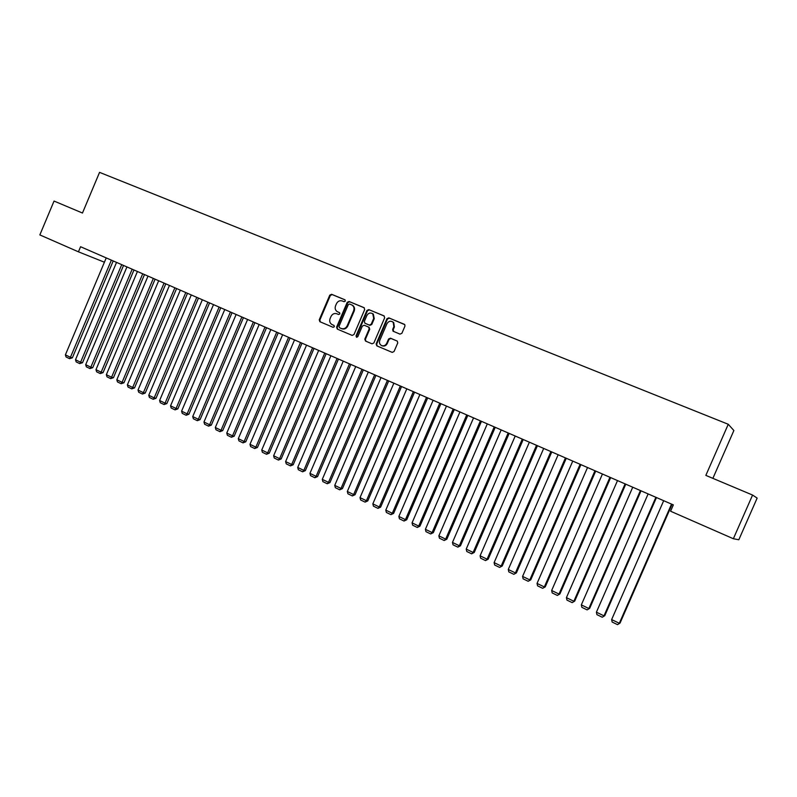 <?xml version="1.0" encoding="UTF-8"?>
<svg xmlns="http://www.w3.org/2000/svg" width="797" height="797" viewBox="0 0 797 797"><rect width="100%" height="100%" fill="white"/><g stroke="black" fill="none" stroke-linecap="round" stroke-linejoin="round"><path stroke-width="1.2" d="M345.34 301.087L344.872 299.762L331.602 294.292L329.769 295.149L319.238 319.816L319.886 321.709L333.116 327.318L334.381 326.71L333.923 325.385L332.2 324.658C329.898 323.363 329.191 321.33 330.097 318.571L330.974 316.509C332.349 313.948 334.312 313.032 336.852 313.779L338.576 314.506L339.861 313.908L339.492 312.623L337.241 311.647C335.258 310.252 334.7 308.309 335.557 305.789L336.444 303.727C337.818 301.156 339.781 300.24 342.321 300.977L344.055 301.694L345.34 301.087M399.974 334.132L401.897 333.276L404.946 326.162L404.806 324.658L388.826 317.864L386.934 318.73L376.134 343.915L376.822 345.858L392.214 352.384L394.057 351.507L397.753 342.919L397.285 341.096L390.45 338.197L388.547 339.054L386.724 343.298C385.539 345.48 383.855 346.237 381.663 345.599C379.641 344.483 379.013 342.75 379.78 340.379L386.904 323.781C388.647 321.012 390.749 320.514 393.2 322.307L393.857 326.67L392.672 329.44L393.021 331.173L399.974 334.132M78.435 251.822L39.85 234.916L54.047 201.063L82.47 213.028L99.555 172.361L728.259 424.273L705.843 475.391L752.577 495.057L733.36 538.732L670.576 511.226L673.345 504.899L80.577 246.731L78.435 251.822L104.417 262.213M364.687 309.555L364.01 307.642L349.056 301.485L347.213 302.342L336.593 327.159L337.251 329.071L352.164 335.398L353.988 334.531L364.687 309.555M368.792 309.615L383.975 315.861L384.662 317.794L373.873 342.959L372.03 343.826L365.504 341.056L364.817 339.123L369.18 328.952L368.662 327.109L364.209 325.236L362.336 326.083L357.813 336.643L356.538 337.251L356.03 335.896L366.919 310.471L368.792 309.615L384.293 316.05M712.887 478.349L733.878 430.51L728.259 424.273M733.36 538.732L738.819 539.758L757.15 498.095L752.577 495.057M339.612 312.703L338.257 312.135M334.073 325.465L332.787 324.917M345.131 299.931L332.19 294.591L330.357 295.448L319.836 320.085L320.324 321.888M364.329 307.831L349.624 301.774L347.781 302.641L337.171 327.428L337.669 329.251M349.614 303.986L348.319 304.593L338.994 326.391L339.462 327.726L341.295 328.503C343.846 329.261 345.818 328.354 347.203 325.784L353.599 310.84C354.416 308.559 353.988 306.686 352.314 305.231L349.614 303.986M352.015 305.032L352.882 305.53C354.545 306.975 354.974 308.847 354.167 311.129L347.771 326.043C346.386 328.613 344.424 329.52 341.873 328.772L339.462 327.726M368.981 327.268L369.728 329.221L365.375 339.373L365.893 341.226M369.35 309.894L367.477 310.76L356.598 336.145L356.797 337.31M373.703 318.401L372.777 313.809C370.396 312.374 368.413 312.952 366.849 315.562L364.359 321.36L364.857 323.183L369.33 325.076L371.213 324.22L373.703 318.401L374.251 318.67L373.325 314.098L372.398 313.53M374.251 318.67L371.761 324.489L369.878 325.345L365.604 323.552M392.522 321.749L393.728 322.586L394.385 326.939L393.2 329.709L393.618 331.492M381.972 345.739L382.201 345.838C384.393 346.486 386.077 345.729 387.262 343.547L386.724 343.298M397.295 341.106L390.978 338.456L389.075 339.313L387.262 343.547M404.567 324.399L389.364 318.142L387.472 319.009L376.672 344.165L377.2 346.018M111.381 260.141L70.435 357.295L65.394 354.854L106.23 257.899M72.378 357.803L69.588 358.69L70.435 357.295L72.378 357.803L113.204 260.938M69.588 358.69L66.061 356.976L65.394 354.854M121.732 264.654L80.587 362.217L75.496 359.756L116.541 262.392M82.509 362.715L79.72 363.611L80.587 362.217L82.509 362.715L123.545 265.441M79.72 363.611L76.163 361.888L75.496 359.756M132.172 269.197L90.828 367.178L85.697 364.697L126.942 266.925M92.731 367.666L89.941 368.573L90.828 367.178L92.731 367.666L133.966 269.984M89.941 368.573L86.355 366.829L85.697 364.697M142.713 273.789L101.149 372.189L95.979 369.678L137.433 271.488M103.042 372.657L100.253 373.574L101.149 372.189L103.042 372.657L144.486 274.567M100.253 373.574L96.636 371.82L95.979 369.678M153.333 278.422L111.57 377.23L106.35 374.7L148.013 276.101M113.443 377.698L110.663 378.625L111.57 377.23L113.443 377.698L155.096 279.179M110.663 378.625L107.007 376.851L106.35 374.7M164.062 283.084L122.08 382.331L116.82 379.77L158.683 280.743M123.943 382.779L121.154 383.726L122.08 382.331L123.943 382.779L165.796 283.842M121.154 383.726L117.468 381.932L116.82 379.77M174.872 287.797L132.691 387.462L127.371 384.891L169.452 285.436M134.524 387.91L131.744 388.856L132.691 387.462L134.524 387.91L176.595 288.544M131.744 388.856L128.028 387.053L127.371 384.891M185.791 292.549L143.39 392.652L138.02 390.052L180.321 290.168M145.203 393.08L142.424 394.047L143.39 392.652L145.203 393.08L187.484 293.286M142.424 394.047L138.678 392.224L138.02 390.052M196.799 297.351L154.18 397.882L148.77 395.262L191.28 294.94M155.983 398.301L153.203 399.277L154.18 397.882L155.983 398.301L198.473 298.078M153.203 399.277L149.418 397.444L148.77 395.262M207.907 302.183L165.069 403.162L159.609 400.512L202.348 299.762M166.852 403.571L164.082 404.557L165.069 403.162L166.852 403.571L209.561 302.91M164.082 404.557L160.257 402.704L159.609 400.512M219.125 307.064L176.057 408.482L170.558 405.812L213.506 304.623M177.821 408.881L175.051 409.877L176.057 408.482L177.821 408.881L220.749 307.781M175.051 409.877L171.196 408.014L170.558 405.812M230.433 311.996L187.146 413.862L181.596 411.162L224.764 309.525M188.889 414.241L186.119 415.257L187.146 413.862L188.889 414.241L232.047 312.693M186.119 415.257L182.234 413.364L181.596 411.162M241.85 316.967L198.343 419.282L192.735 416.562L236.131 314.476M200.057 419.65L197.297 420.677L198.343 419.282L200.057 419.65L243.434 317.654M197.297 420.677L193.372 418.774L192.735 416.562M253.366 321.988L209.631 424.751L203.972 422.012L247.598 319.467M211.325 425.11L208.565 426.146L209.631 424.751L211.325 425.11L254.93 322.665M208.565 426.146L204.61 424.223L203.972 422.012M264.993 327.049L221.028 430.27L215.32 427.511L259.174 324.509M222.702 430.619L219.942 431.675L221.028 430.27L222.702 430.619L266.537 327.716M219.942 431.675L215.947 429.732L215.32 427.511M276.728 332.16L232.525 435.849L226.766 433.06L270.85 329.599M234.179 436.178L231.429 437.244L232.525 435.849L234.179 436.178L278.243 332.817M231.429 437.244L227.394 435.292L226.766 433.06M288.574 337.32L244.131 441.478L238.313 438.659L282.636 334.73M245.755 441.797L243.015 442.873L244.131 441.478L245.755 441.797L290.068 337.968M243.015 442.873L238.951 440.89L238.313 438.659M300.529 342.521L255.847 447.147L249.979 444.308L294.541 339.911M257.451 447.456L254.711 448.542L255.847 447.147L257.451 447.456L301.993 343.158M254.711 448.542L250.607 446.549L249.979 444.308M312.593 347.781L267.672 452.885L261.745 450.006L306.546 345.141M269.256 453.174L266.517 454.28L267.672 452.885L269.256 453.174L314.028 348.409M266.517 454.28L262.372 452.268L261.745 450.006M324.777 353.081L279.608 458.664L273.63 455.764L318.67 350.421M281.162 458.942L278.432 460.058L279.608 458.664L281.162 458.942L326.182 353.699M278.432 460.058L274.248 458.026L273.63 455.764M337.071 358.441L291.662 464.502L285.625 461.583L330.904 355.751M293.186 464.771L290.457 465.896L291.662 464.502L293.186 464.771L338.456 359.039M290.457 465.896L286.243 463.844L285.625 461.583M349.475 363.84L303.826 470.399L297.729 467.44L343.258 361.131M305.321 470.648L302.601 471.794L303.826 470.399L305.321 470.648L350.839 364.428M302.601 471.794L298.337 469.722L297.729 467.44M362.007 369.3L316.1 476.347L309.943 473.368L355.731 366.56M317.575 476.586L314.865 477.742L316.1 476.347L317.575 476.586L363.342 369.878M314.865 477.742L310.561 475.65L309.943 473.368M374.66 374.809L328.503 482.354L322.287 479.346L368.324 372.05M329.948 482.574L327.238 483.749L328.503 482.354L329.948 482.574L375.955 375.377M327.238 483.749L322.895 481.637L322.287 479.346M387.432 380.368L341.016 488.422L334.74 485.383L381.026 377.579M342.431 488.621L339.731 489.816L341.016 488.422L342.431 488.621L388.707 380.926M339.731 489.816L335.348 487.684L334.74 485.383M400.333 385.987L353.649 494.548L347.323 491.48L393.867 383.178M355.044 494.728L352.344 495.933L353.649 494.548L355.044 494.728L401.568 386.525M352.344 495.933L347.92 493.781L347.323 491.48M413.354 391.656L366.411 500.725L360.015 497.627L406.819 388.816M367.776 500.895L365.086 502.12L366.411 500.725L367.776 500.895L414.56 392.184M365.086 502.12L360.613 499.948L360.015 497.627M426.505 397.384L379.292 506.972L372.837 503.843L419.909 394.515M380.627 507.121L377.947 508.356L379.292 506.972L380.627 507.121L427.68 397.902M377.947 508.356L373.434 506.165L372.837 503.843M439.775 403.172L392.303 513.278L385.788 510.12L433.12 400.273M393.608 513.407L390.928 514.663L392.303 513.278L393.608 513.407L440.93 403.671M390.928 514.663L386.376 512.451L385.788 510.12M453.184 409.01L405.444 519.644L398.859 516.456L446.469 406.081M406.719 519.764L404.049 521.029L405.444 519.644L406.719 519.764L454.3 409.499M404.049 521.029L399.446 518.797L398.859 516.456M466.733 414.908L418.714 526.08L412.069 522.852L459.949 411.949M419.949 526.169L417.299 527.455L418.714 526.08L419.949 526.169L467.809 415.376M417.299 527.455L412.647 525.203L412.069 522.852M480.412 420.866L432.113 532.565L425.399 529.318L473.557 417.877M433.319 532.655L430.669 533.95L432.113 532.565L433.319 532.655L481.458 421.324M430.669 533.95L425.977 531.669L425.399 529.318M494.23 426.883L445.653 539.131L438.868 535.843L487.306 423.865M446.828 539.19L444.178 540.505L445.653 539.131L446.828 539.19L495.236 427.322M444.178 540.505L439.436 538.204L438.868 535.843M508.187 432.96L459.321 545.756L452.467 542.428L501.183 429.912M460.467 545.796L457.827 547.131L459.321 545.756L460.467 545.796L509.163 433.389M457.827 547.131L453.035 544.809L452.467 542.428M522.284 439.097L473.129 552.451L466.215 549.093L515.211 436.019M474.235 552.47L471.615 553.825L473.129 552.451L474.235 552.47L523.221 439.506M471.615 553.825L466.773 551.474L466.215 549.093M536.52 445.304L487.087 559.205L480.093 555.818L529.377 442.196M488.153 559.215L485.542 560.58L487.087 559.205L488.153 559.215L537.427 445.692M485.542 560.58L480.651 558.209L480.093 555.818M550.906 451.57L501.174 566.039L494.11 562.612L543.693 448.432M502.21 566.019L499.599 567.414L502.21 566.019L551.773 451.949M499.599 567.414L494.668 565.013L494.11 562.612M565.442 457.896L515.41 572.933L508.277 569.476L558.159 454.728M516.406 572.904L513.816 574.308L516.406 572.904L566.268 458.255M513.816 574.308L508.825 571.887L508.277 569.476M580.126 464.292L529.796 579.907L522.583 576.41L572.764 461.084M530.752 579.847L528.172 581.272L530.752 579.847L580.913 464.641M528.172 581.272L523.131 578.831L522.583 576.41M594.961 470.758L544.331 586.951L537.048 583.414L587.528 467.52M545.248 586.871L542.677 588.316L545.248 586.871L595.708 471.087M542.677 588.316L537.586 585.845L537.048 583.414M609.954 477.283L559.016 594.064L551.654 590.497L602.442 474.016M559.892 593.964L557.332 595.429L559.892 593.964L610.661 477.592M557.332 595.429L552.191 592.928L551.654 590.497M625.107 483.889L573.86 601.257L566.418 597.65L617.516 480.581M574.697 601.137L572.146 602.622L574.697 601.137L625.775 484.178M572.146 602.622L566.946 600.091L566.418 597.65M640.419 490.553L588.853 608.519L581.332 604.883L632.738 487.206M589.65 608.38L587.11 609.884L589.65 608.38L641.037 490.822M587.11 609.884L581.85 607.334L581.332 604.883M655.891 497.288L604.006 615.862L596.405 612.186L648.13 493.911M604.764 615.702L602.233 617.227L604.764 615.702L656.469 497.547M602.233 617.227L596.923 614.646L596.405 612.186M671.532 504.102L619.319 623.284L611.638 619.568L663.692 500.685M620.036 623.095L617.516 624.639L620.036 623.095L672.06 504.332M617.516 624.639L612.146 622.039L611.638 619.568M319.836 320.085L319.238 319.816M330.357 295.448L329.769 295.149M332.19 294.591L331.602 294.292M337.171 327.428L336.593 327.159M347.781 302.641L347.213 302.342M349.624 301.774L349.056 301.485M347.771 326.043L347.203 325.784M354.167 311.129L353.599 310.84M365.375 339.373L364.817 339.123M369.728 329.221L369.18 328.952M356.598 336.145L356.03 335.896M367.477 310.76L366.919 310.471M369.878 325.345L369.33 325.076M371.761 324.489L371.213 324.22M393.2 329.709L392.672 329.44M394.385 326.939L393.857 326.67M389.075 339.313L388.547 339.054M390.978 338.456L390.45 338.197M376.672 344.165L376.134 343.915M387.472 319.009L386.934 318.73M389.364 318.142L388.826 317.864M352.882 305.53L352.314 305.231M369.22 327.378L368.662 327.109M373.325 314.098L372.777 313.809M393.559 331.442L393.021 331.173M393.728 322.586L393.2 322.307M382.201 345.838L381.663 345.599"/></g></svg>
